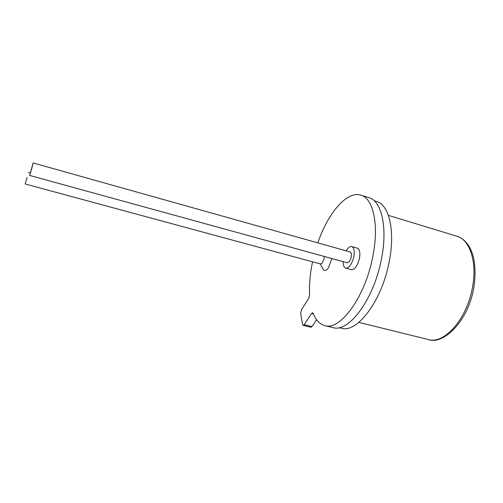 <?xml version="1.0" encoding="UTF-8"?>
<svg xmlns="http://www.w3.org/2000/svg" width="503" height="503" viewBox="0 0 503 503"><rect width="100%" height="100%" fill="white"/><g stroke="black" fill="none" stroke-linecap="round" stroke-linejoin="round"><path stroke-width="0.75" d="M31.846 168.329L29.677 175.44L33.116 162.947L31.846 168.329M29.677 175.44L347.177 262.748C348.875 262.729 350.214 260.875 351.201 257.196C351.71 254.267 351.371 252.519 350.176 251.953L33.116 162.947M27.112 177.502L25.156 183.966L27.112 177.502M25.156 183.966L320.524 263.968L322.014 263.27L324.064 258.812L324.322 256.461M343.184 261.648C343.153 265.364 344.002 267.533 345.737 268.162C349.113 268.124 351.792 264.421 353.779 257.046C354.791 251.186 354.112 247.696 351.735 246.571C349.925 246.237 348.082 247.658 346.196 250.84M345.737 268.162L351.333 269.683C354.747 269.658 357.451 265.974 359.425 258.617C360.425 252.77 359.72 249.287 357.312 248.155L351.735 246.571M322.825 268.64L323.354 269.614C324.718 271.155 326.416 270.551 328.453 267.816L331.879 258.542M313.432 313.966L311.564 313.507L312.665 312.759L313.162 313.294C315.859 320.178 319.77 324.297 324.894 325.648L333.087 327.629C348.416 332.879 373.452 300.096 381.173 260.328C388.027 227.966 381.651 200.728 368.812 197.61L360.764 195.114C346.756 190.65 327.805 213.442 317.839 242.88M324.894 325.648C339.909 330.836 364.706 297.826 372.534 257.901C379.463 225.413 373.358 198.151 360.764 195.114M339.141 327.66L341.468 328.226C356.797 333.432 381.532 301.536 388.989 262.767C395.635 231.21 389.146 204.526 376.319 201.395L374.15 200.722M312.564 261.812C310.068 273.619 309.081 284.654 309.603 294.921L308.685 298.468L301.523 309.603L300.662 313.564L302.586 324.46L303.177 325.403L304.214 324.687L312.017 326.554L310.961 327.264L303.177 325.403M311.564 313.507L304.214 324.687M316.582 319.707L312.017 326.554M473.681 288.389C468.004 321.587 443.036 345.234 428.386 339.556C444.061 344.568 466.91 319.267 472.399 287.785C477.46 262.12 469.827 239.522 456.787 236.196L388.373 215.366M428.386 339.556L358.859 322.373M323.354 269.614L320.166 263.868M28.306 172.498L30.18 173.013M456.787 236.196C461.012 237.429 464.766 240.302 468.048 244.816C469.777 247.174 471.374 250.601 472.851 255.096C475.436 264.773 475.712 275.845 473.694 288.326"/></g></svg>
